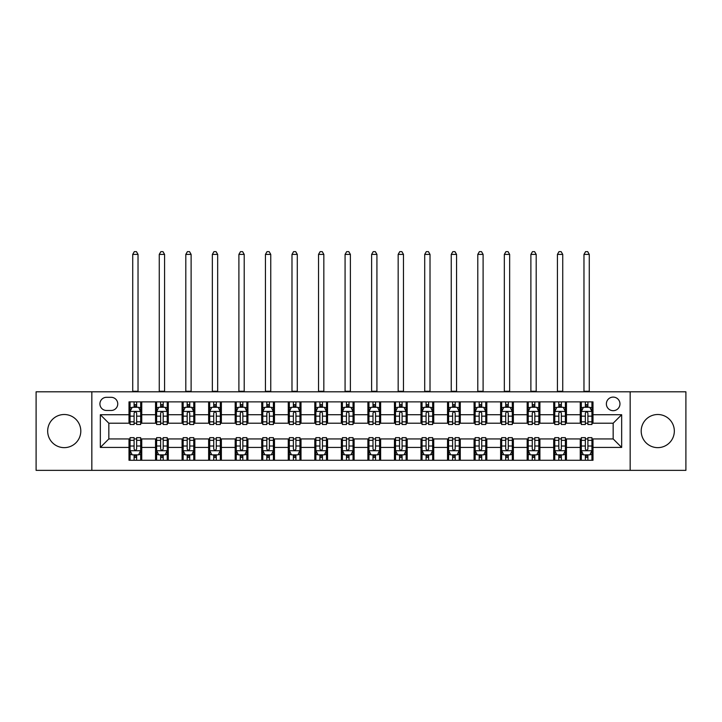 <?xml version="1.0" encoding="UTF-8"?>
<svg xmlns="http://www.w3.org/2000/svg" width="722" height="722" viewBox="0 0 722 722"><rect width="100%" height="100%" fill="white"/><g stroke="black" fill="none" stroke-linecap="round" stroke-linejoin="round"><path stroke-width="1.08" d="M657.76 414.509A16.561 16.561 0 0 0 641.199 431.079A16.561 16.561 0 0 0 657.76 447.64A16.561 16.561 0 0 0 674.33 431.079A16.561 16.561 0 0 0 657.76 414.509M64.24 414.509A16.561 16.561 0 0 0 47.67 431.079A16.561 16.561 0 0 0 64.24 447.64A16.561 16.561 0 0 0 80.801 431.079A16.561 16.561 0 0 0 64.24 414.509M613.168 397.1A6.796 6.796 0 0 0 606.372 403.896A6.796 6.796 0 0 0 613.168 410.692A6.796 6.796 0 0 0 619.963 403.896A6.796 6.796 0 0 0 613.168 397.1M630.162 470.365L685.9 470.365L685.9 391.793L630.162 391.793L630.162 470.365L91.838 470.365L91.838 391.793L36.1 391.793L36.1 470.365L91.838 470.365M106.495 410.475L111.17 410.475A6.579 6.579 0 0 0 117.749 403.896A6.579 6.579 0 0 0 111.17 397.317L106.495 397.317A6.579 6.579 0 0 0 99.916 403.896A6.579 6.579 0 0 0 106.495 410.475M630.162 391.793L91.838 391.793M129.003 447.423L100.34 447.423L100.34 414.726L129.003 414.726L129.003 423.218L108.832 423.218L108.832 438.931L129.003 438.931L129.003 460.275L592.997 460.275L592.997 438.931L613.168 438.931L613.168 423.218L592.997 423.218L592.997 414.726L621.66 414.726L621.66 447.423L592.997 447.423M592.997 414.726L592.997 401.874L129.003 401.874L129.003 414.726M580.253 401.874L580.253 423.218L581.318 423.218M585.352 423.218L587.898 423.218M591.932 423.218L592.997 423.218M580.253 423.218L565.389 423.218M553.711 401.874L553.711 423.218L554.776 423.218M558.81 423.218L561.355 423.218M553.711 423.218L538.847 423.218M527.168 401.874L527.168 423.218L528.224 423.218M532.258 423.218L534.812 423.218M527.168 423.218L512.304 423.218M500.626 401.874L500.626 423.218L501.682 423.218M505.716 423.218L508.27 423.218M500.626 423.218L485.762 423.218M474.074 401.874L474.074 423.218L475.139 423.218M479.173 423.218L481.718 423.218M474.074 423.218L459.21 423.218M447.532 401.874L447.532 423.218L448.597 423.218M452.631 423.218L455.176 423.218M447.532 423.218L432.668 423.218M420.989 401.874L420.989 423.218L422.054 423.218M426.088 423.218L428.633 423.218M420.989 423.218L406.125 423.218M394.447 401.874L394.447 423.218L395.512 423.218M399.546 423.218L402.091 423.218M394.447 423.218L379.582 423.218M367.904 401.874L367.904 423.218L368.96 423.218M372.994 423.218L375.548 423.218M367.904 423.218L353.04 423.218M341.362 401.874L341.362 423.218L342.418 423.218M346.452 423.218L349.006 423.218M341.362 423.218L326.488 423.218M314.81 401.874L314.81 423.218L315.875 423.218M319.909 423.218L322.454 423.218M314.81 423.218L299.946 423.218M288.268 401.874L288.268 423.218L289.332 423.218M293.367 423.218L295.912 423.218M288.268 423.218L273.403 423.218M261.725 401.874L261.725 423.218L262.79 423.218M266.824 423.218L269.369 423.218M261.725 423.218L246.861 423.218M235.182 401.874L235.182 423.218L236.238 423.218M240.282 423.218L242.827 423.218M235.182 423.218L220.318 423.218M208.64 401.874L208.64 423.218L209.696 423.218M213.73 423.218L216.284 423.218M208.64 423.218L193.776 423.218M182.088 401.874L182.088 423.218L183.153 423.218M187.188 423.218L189.742 423.218M182.088 423.218L167.224 423.218M155.546 401.874L155.546 423.218L156.611 423.218M160.645 423.218L163.19 423.218M155.546 423.218L140.682 423.218M129.003 423.218L130.068 423.218M134.102 423.218L136.648 423.218M129.003 438.931L130.068 438.931M134.102 438.931L136.648 438.931M140.682 438.931L141.747 438.931L141.747 460.275M156.611 438.931L141.747 438.931M160.645 438.931L163.19 438.931M167.224 438.931L168.289 438.931L168.289 460.275M183.153 438.931L168.289 438.931M187.188 438.931L189.742 438.931M193.776 438.931L194.832 438.931L194.832 460.275M209.696 438.931L194.832 438.931M213.73 438.931L216.284 438.931M220.318 438.931L221.374 438.931L221.374 460.275M236.238 438.931L221.374 438.931M240.282 438.931L242.827 438.931M246.861 438.931L247.926 438.931L247.926 460.275M262.79 438.931L247.926 438.931M266.824 438.931L269.369 438.931M273.403 438.931L274.468 438.931L274.468 460.275M289.332 438.931L274.468 438.931M293.367 438.931L295.912 438.931M299.946 438.931L301.011 438.931L301.011 460.275M315.875 438.931L301.011 438.931M319.909 438.931L322.454 438.931M326.488 438.931L327.553 438.931L327.553 460.275M342.418 438.931L327.553 438.931M346.452 438.931L349.006 438.931M353.04 438.931L354.096 438.931L354.096 460.275M368.96 438.931L354.096 438.931M372.994 438.931L375.548 438.931M379.582 438.931L380.638 438.931L380.638 460.275M395.512 438.931L380.638 438.931M399.546 438.931L402.091 438.931M406.125 438.931L407.19 438.931L407.19 460.275M422.054 438.931L407.19 438.931M426.088 438.931L428.633 438.931M432.668 438.931L433.732 438.931L433.732 460.275M448.597 438.931L433.732 438.931M452.631 438.931L455.176 438.931M459.21 438.931L460.275 438.931L460.275 460.275M475.139 438.931L460.275 438.931M479.173 438.931L481.718 438.931M485.762 438.931L486.818 438.931L486.818 460.275M501.682 438.931L486.818 438.931M505.716 438.931L508.27 438.931M512.304 438.931L513.36 438.931L513.36 460.275M528.224 438.931L513.36 438.931M532.258 438.931L534.812 438.931M538.847 438.931L539.912 438.931L539.912 460.275M554.776 438.931L539.912 438.931M558.81 438.931L561.355 438.931M565.389 438.931L566.454 438.931L566.454 460.275M581.318 438.931L566.454 438.931M585.352 438.931L587.898 438.931M591.932 438.931L592.997 438.931M141.747 401.874L141.747 423.218M129.003 407.19L130.068 407.19M134.102 407.19L136.648 407.19M140.682 407.19L141.747 407.19M129.003 454.968L130.068 454.968M134.102 454.968L136.648 454.968M140.682 454.968L141.747 454.968M155.546 438.931L155.546 460.275M168.289 401.874L168.289 423.218M155.546 407.19L156.611 407.19M160.645 407.19L163.19 407.19M167.224 407.19L168.289 407.19M155.546 454.968L156.611 454.968M160.645 454.968L163.19 454.968M167.224 454.968L168.289 454.968M182.088 438.931L182.088 460.275M182.088 454.968L183.153 454.968M187.188 454.968L189.742 454.968M193.776 454.968L194.832 454.968M194.832 401.874L194.832 423.218M182.088 407.19L183.153 407.19M187.188 407.19L189.742 407.19M193.776 407.19L194.832 407.19M208.64 438.931L208.64 460.275M208.64 454.968L209.696 454.968M213.73 454.968L216.284 454.968M220.318 454.968L221.374 454.968M221.374 401.874L221.374 423.218M208.64 407.19L209.696 407.19M213.73 407.19L216.284 407.19M220.318 407.19L221.374 407.19M235.182 438.931L235.182 460.275M235.182 454.968L236.238 454.968M240.282 454.968L242.827 454.968M246.861 454.968L247.926 454.968M247.926 401.874L247.926 423.218M235.182 407.19L236.238 407.19M240.282 407.19L242.827 407.19M246.861 407.19L247.926 407.19M261.725 438.931L261.725 460.275M261.725 454.968L262.79 454.968M266.824 454.968L269.369 454.968M273.403 454.968L274.468 454.968M274.468 401.874L274.468 423.218M261.725 407.19L262.79 407.19M266.824 407.19L269.369 407.19M273.403 407.19L274.468 407.19M288.268 438.931L288.268 460.275M288.268 454.968L289.332 454.968M293.367 454.968L295.912 454.968M299.946 454.968L301.011 454.968M301.011 401.874L301.011 423.218M288.268 407.19L289.332 407.19M293.367 407.19L295.912 407.19M299.946 407.19L301.011 407.19M314.81 438.931L314.81 460.275M314.81 454.968L315.875 454.968M319.909 454.968L322.454 454.968M326.488 454.968L327.553 454.968M327.553 401.874L327.553 423.218M314.81 407.19L315.875 407.19M319.909 407.19L322.454 407.19M326.488 407.19L327.553 407.19M341.362 438.931L341.362 460.275M341.362 454.968L342.418 454.968M346.452 454.968L349.006 454.968M353.04 454.968L354.096 454.968M354.096 401.874L354.096 423.218M341.362 407.19L342.418 407.19M346.452 407.19L349.006 407.19M353.04 407.19L354.096 407.19M367.904 438.931L367.904 460.275M367.904 454.968L368.96 454.968M372.994 454.968L375.548 454.968M379.582 454.968L380.638 454.968M380.638 401.874L380.638 423.218M367.904 407.19L368.96 407.19M372.994 407.19L375.548 407.19M379.582 407.19L380.638 407.19M394.447 438.931L394.447 460.275M394.447 454.968L395.512 454.968M399.546 454.968L402.091 454.968M406.125 454.968L407.19 454.968M407.19 401.874L407.19 423.218M394.447 407.19L395.512 407.19M399.546 407.19L402.091 407.19M406.125 407.19L407.19 407.19M420.989 438.931L420.989 460.275M420.989 454.968L422.054 454.968M426.088 454.968L428.633 454.968M432.668 454.968L433.732 454.968M433.732 401.874L433.732 423.218M420.989 407.19L422.054 407.19M426.088 407.19L428.633 407.19M432.668 407.19L433.732 407.19M447.532 438.931L447.532 460.275M447.532 454.968L448.597 454.968M452.631 454.968L455.176 454.968M459.21 454.968L460.275 454.968M460.275 401.874L460.275 423.218M447.532 407.19L448.597 407.19M452.631 407.19L455.176 407.19M459.21 407.19L460.275 407.19M474.074 438.931L474.074 460.275M474.074 454.968L475.139 454.968M479.173 454.968L481.718 454.968M485.762 454.968L486.818 454.968M486.818 401.874L486.818 423.218M474.074 407.19L475.139 407.19M479.173 407.19L481.718 407.19M485.762 407.19L486.818 407.19M500.626 438.931L500.626 460.275M500.626 454.968L501.682 454.968M505.716 454.968L508.27 454.968M512.304 454.968L513.36 454.968M513.36 401.874L513.36 423.218M500.626 407.19L501.682 407.19M505.716 407.19L508.27 407.19M512.304 407.19L513.36 407.19M527.168 438.931L527.168 460.275M527.168 454.968L528.224 454.968M532.258 454.968L534.812 454.968M538.847 454.968L539.912 454.968M539.912 401.874L539.912 423.218M527.168 407.19L528.224 407.19M532.258 407.19L534.812 407.19M538.847 407.19L539.912 407.19M553.711 438.931L553.711 460.275M553.711 454.968L554.776 454.968M558.81 454.968L561.355 454.968M565.389 454.968L566.454 454.968M566.454 401.874L566.454 423.218M553.711 407.19L554.776 407.19M558.81 407.19L561.355 407.19M565.389 407.19L566.454 407.19M580.253 438.931L580.253 460.275M580.253 454.968L581.318 454.968M585.352 454.968L587.898 454.968M591.932 454.968L592.997 454.968M580.253 407.19L581.318 407.19M585.352 407.19L587.898 407.19M591.932 407.19L592.997 407.19M108.832 423.218L100.34 414.726M108.832 438.931L100.34 447.423M621.66 414.726L613.168 423.218M621.66 447.423L613.168 438.931M136.648 404.636L134.102 404.636M140.682 421.828L136.648 421.828L136.648 424.491L140.682 424.491L140.682 411.54L138.561 407.289L132.189 407.289L130.068 411.54L130.068 424.491L134.102 424.491L134.102 421.828L130.068 421.828M130.068 411.54L130.068 401.874M140.682 411.54L140.682 401.874M134.102 407.289L134.102 401.874M136.648 401.874L136.648 407.289M136.648 421.828L136.648 413.128C135.799 411.495 134.951 411.495 134.102 413.128L134.102 421.828M132.722 391.793L132.722 254.397L138.028 254.397L136.44 251.635L134.31 251.635L132.722 254.397M138.028 391.793L138.028 254.397M134.102 457.513L136.648 457.513M130.068 440.321L134.102 440.321L134.102 437.658L130.068 437.658L130.068 450.609L132.189 454.86L138.561 454.86L140.682 450.609L140.682 437.658L136.648 437.658L136.648 440.321L140.682 440.321M140.682 450.609L140.682 460.275M130.068 450.609L130.068 460.275M136.648 454.86L136.648 460.275M134.102 460.275L134.102 454.86M134.102 440.321L134.102 449.021C134.951 450.654 135.799 450.654 136.648 449.021L136.648 440.321M163.19 404.636L160.645 404.636M167.224 421.828L163.19 421.828L163.19 424.491L167.224 424.491L167.224 411.54L165.103 407.289L158.732 407.289L156.611 411.54L156.611 424.491L160.645 424.491L160.645 421.828L156.611 421.828M156.611 411.54L156.611 401.874M167.224 411.54L167.224 401.874M160.645 407.289L160.645 401.874M163.19 401.874L163.19 407.289M163.19 421.828L163.19 413.128C162.342 411.495 161.493 411.495 160.645 413.128L160.645 421.828M159.264 391.793L159.264 254.397L164.571 254.397L162.982 251.635L160.862 251.635L159.264 254.397M164.571 391.793L164.571 254.397M189.742 404.636L187.188 404.636M193.776 421.828L189.742 421.828L189.742 424.491L193.776 424.491L193.776 411.54L191.646 407.289L185.274 407.289L183.153 411.54L183.153 424.491L187.188 424.491L187.188 421.828L183.153 421.828M183.153 411.54L183.153 401.874M193.776 411.54L193.776 401.874M187.188 407.289L187.188 401.874M189.742 401.874L189.742 407.289M189.742 421.828L189.742 413.128C188.893 411.495 188.036 411.495 187.188 413.128L187.188 421.828M185.807 391.793L185.807 254.397L191.113 254.397L189.525 251.635L187.404 251.635L185.807 254.397M191.113 391.793L191.113 254.397M216.284 404.636L213.73 404.636M220.318 421.828L216.284 421.828L216.284 424.491L220.318 424.491L220.318 411.54L218.188 407.289L211.826 407.289L209.696 411.54L209.696 424.491L213.73 424.491L213.73 421.828L209.696 421.828M209.696 411.54L209.696 401.874M220.318 411.54L220.318 401.874M213.73 407.289L213.73 401.874M216.284 401.874L216.284 407.289M216.284 421.828L216.284 413.128C215.436 411.495 214.587 411.495 213.73 413.128L213.73 421.828M212.349 391.793L212.349 254.397L217.665 254.397L216.068 251.635L213.947 251.635L212.349 254.397M217.665 391.793L217.665 254.397M160.645 457.513L163.19 457.513M156.611 440.321L160.645 440.321L160.645 437.658L156.611 437.658L156.611 450.609L158.732 454.86L165.103 454.86L167.224 450.609L167.224 437.658L163.19 437.658L163.19 440.321L167.224 440.321M167.224 450.609L167.224 460.275M156.611 450.609L156.611 460.275M163.19 454.86L163.19 460.275M160.645 460.275L160.645 454.86M160.645 440.321L160.645 449.021C161.493 450.654 162.342 450.654 163.19 449.021L163.19 440.321M187.188 457.513L189.742 457.513M183.153 440.321L187.188 440.321L187.188 437.658L183.153 437.658L183.153 450.609L185.274 454.86L191.646 454.86L193.776 450.609L193.776 437.658L189.742 437.658L189.742 440.321L193.776 440.321M193.776 450.609L193.776 460.275M183.153 450.609L183.153 460.275M189.742 454.86L189.742 460.275M187.188 460.275L187.188 454.86M187.188 440.321L187.188 449.021C188.036 450.654 188.884 450.654 189.742 449.021L189.742 440.321M213.73 457.513L216.284 457.513M209.696 440.321L213.73 440.321L213.73 437.658L209.696 437.658L209.696 450.609L211.826 454.86L218.188 454.86L220.318 450.609L220.318 437.658L216.284 437.658L216.284 440.321L220.318 440.321M220.318 450.609L220.318 460.275M209.696 450.609L209.696 460.275M216.284 454.86L216.284 460.275M213.73 460.275L213.73 454.86M213.73 440.321L213.73 449.021C214.578 450.654 215.427 450.654 216.284 449.021L216.284 440.321M242.827 404.636L240.282 404.636M246.861 421.828L242.827 421.828L242.827 424.491L246.861 424.491L246.861 411.54L244.74 407.289L238.368 407.289L236.238 411.54L236.238 424.491L240.282 424.491L240.282 421.828L236.238 421.828M236.238 411.54L236.238 401.874M246.861 411.54L246.861 401.874M240.282 407.289L240.282 401.874M242.827 401.874L242.827 407.289M242.827 421.828L242.827 413.128C241.978 411.495 241.13 411.495 240.282 413.128L240.282 421.828M238.901 391.793L238.901 254.397L244.207 254.397L242.61 251.635L240.489 251.635L238.901 254.397M244.207 391.793L244.207 254.397M240.282 457.513L242.827 457.513M236.238 440.321L240.282 440.321L240.282 437.658L236.238 437.658L236.238 450.609L238.368 454.86L244.74 454.86L246.861 450.609L246.861 437.658L242.827 437.658L242.827 440.321L246.861 440.321M246.861 450.609L246.861 460.275M236.238 450.609L236.238 460.275M242.827 454.86L242.827 460.275M240.282 460.275L240.282 454.86M240.282 440.321L240.282 449.021C241.13 450.654 241.978 450.654 242.827 449.021L242.827 440.321M269.369 404.636L266.824 404.636M273.403 421.828L269.369 421.828L269.369 424.491L273.403 424.491L273.403 411.54L271.282 407.289L264.911 407.289L262.79 411.54L262.79 424.491L266.824 424.491L266.824 421.828L262.79 421.828M262.79 411.54L262.79 401.874M273.403 411.54L273.403 401.874M266.824 407.289L266.824 401.874M269.369 401.874L269.369 407.289M269.369 421.828L269.369 413.128C268.521 411.495 267.672 411.495 266.824 413.128L266.824 421.828M265.443 391.793L265.443 254.397L270.75 254.397L269.162 251.635L267.032 251.635L265.443 254.397M270.75 391.793L270.75 254.397M295.912 404.636L293.367 404.636M299.946 421.828L295.912 421.828L295.912 424.491L299.946 424.491L299.946 411.54L297.825 407.289L291.453 407.289L289.332 411.54L289.332 424.491L293.367 424.491L293.367 421.828L289.332 421.828M289.332 411.54L289.332 401.874M299.946 411.54L299.946 401.874M293.367 407.289L293.367 401.874M295.912 401.874L295.912 407.289M295.912 421.828L295.912 413.128C295.063 411.495 294.215 411.495 293.367 413.128L293.367 421.828M291.986 391.793L291.986 254.397L297.293 254.397L295.704 251.635L293.574 251.635L291.986 254.397M297.293 391.793L297.293 254.397M322.454 404.636L319.909 404.636M326.488 421.828L322.454 421.828L322.454 424.491L326.488 424.491L326.488 411.54L324.368 407.289L317.996 407.289L315.875 411.54L315.875 424.491L319.909 424.491L319.909 421.828L315.875 421.828M315.875 411.54L315.875 401.874M326.488 411.54L326.488 401.874M319.909 407.289L319.909 401.874M322.454 401.874L322.454 407.289M322.454 421.828L322.454 413.128C321.606 411.495 320.758 411.495 319.909 413.128L319.909 421.828M318.528 391.793L318.528 254.397L323.835 254.397L322.247 251.635L320.126 251.635L318.528 254.397M323.835 391.793L323.835 254.397M349.006 404.636L346.452 404.636M353.04 421.828L349.006 421.828L349.006 424.491L353.04 424.491L353.04 411.54L350.91 407.289L344.538 407.289L342.418 411.54L342.418 424.491L346.452 424.491L346.452 421.828L342.418 421.828M342.418 411.54L342.418 401.874M353.04 411.54L353.04 401.874M346.452 407.289L346.452 401.874M349.006 401.874L349.006 407.289M349.006 421.828L349.006 413.128C348.157 411.495 347.3 411.495 346.452 413.128L346.452 421.828M345.071 391.793L345.071 254.397L350.387 254.397L348.789 251.635L346.668 251.635L345.071 254.397M350.387 391.793L350.387 254.397M375.548 404.636L372.994 404.636M379.582 421.828L375.548 421.828L375.548 424.491L379.582 424.491L379.582 411.54L377.462 407.289L371.09 407.289L368.96 411.54L368.96 424.491L372.994 424.491L372.994 421.828L368.96 421.828M368.96 411.54L368.96 401.874M379.582 411.54L379.582 401.874M372.994 407.289L372.994 401.874M375.548 401.874L375.548 407.289M375.548 421.828L375.548 413.128C374.7 411.495 373.852 411.495 372.994 413.128L372.994 421.828M371.613 391.793L371.613 254.397L376.929 254.397L375.332 251.635L373.211 251.635L371.613 254.397M376.929 391.793L376.929 254.397M266.824 457.513L269.369 457.513M262.79 440.321L266.824 440.321L266.824 437.658L262.79 437.658L262.79 450.609L264.911 454.86L271.282 454.86L273.403 450.609L273.403 437.658L269.369 437.658L269.369 440.321L273.403 440.321M273.403 450.609L273.403 460.275M262.79 450.609L262.79 460.275M269.369 454.86L269.369 460.275M266.824 460.275L266.824 454.86M266.824 440.321L266.824 449.021C267.672 450.654 268.521 450.654 269.369 449.021L269.369 440.321M293.367 457.513L295.912 457.513M289.332 440.321L293.367 440.321L293.367 437.658L289.332 437.658L289.332 450.609L291.453 454.86L297.825 454.86L299.946 450.609L299.946 437.658L295.912 437.658L295.912 440.321L299.946 440.321M299.946 450.609L299.946 460.275M289.332 450.609L289.332 460.275M295.912 454.86L295.912 460.275M293.367 460.275L293.367 454.86M293.367 440.321L293.367 449.021C294.215 450.654 295.063 450.654 295.912 449.021L295.912 440.321M319.909 457.513L322.454 457.513M315.875 440.321L319.909 440.321L319.909 437.658L315.875 437.658L315.875 450.609L317.996 454.86L324.368 454.86L326.488 450.609L326.488 437.658L322.454 437.658L322.454 440.321L326.488 440.321M326.488 450.609L326.488 460.275M315.875 450.609L315.875 460.275M322.454 454.86L322.454 460.275M319.909 460.275L319.909 454.86M319.909 440.321L319.909 449.021C320.758 450.654 321.606 450.654 322.454 449.021L322.454 440.321M346.452 457.513L349.006 457.513M342.418 440.321L346.452 440.321L346.452 437.658L342.418 437.658L342.418 450.609L344.538 454.86L350.91 454.86L353.04 450.609L353.04 437.658L349.006 437.658L349.006 440.321L353.04 440.321M353.04 450.609L353.04 460.275M342.418 450.609L342.418 460.275M349.006 454.86L349.006 460.275M346.452 460.275L346.452 454.86M346.452 440.321L346.452 449.021C347.3 450.654 348.148 450.654 349.006 449.021L349.006 440.321M372.994 457.513L375.548 457.513M368.96 440.321L372.994 440.321L372.994 437.658L368.96 437.658L368.96 450.609L371.09 454.86L377.462 454.86L379.582 450.609L379.582 437.658L375.548 437.658L375.548 440.321L379.582 440.321M379.582 450.609L379.582 460.275M368.96 450.609L368.96 460.275M375.548 454.86L375.548 460.275M372.994 460.275L372.994 454.86M372.994 440.321L372.994 449.021C373.843 450.654 374.7 450.654 375.548 449.021L375.548 440.321M402.091 404.636L399.546 404.636M406.125 421.828L402.091 421.828L402.091 424.491L406.125 424.491L406.125 411.54L404.004 407.289L397.632 407.289L395.512 411.54L395.512 424.491L399.546 424.491L399.546 421.828L395.512 421.828M395.512 411.54L395.512 401.874M406.125 411.54L406.125 401.874M399.546 407.289L399.546 401.874M402.091 401.874L402.091 407.289M402.091 421.828L402.091 413.128C401.242 411.495 400.394 411.495 399.546 413.128L399.546 421.828M398.165 391.793L398.165 254.397L403.472 254.397L401.874 251.635L399.753 251.635L398.165 254.397M403.472 391.793L403.472 254.397M399.546 457.513L402.091 457.513M395.512 440.321L399.546 440.321L399.546 437.658L395.512 437.658L395.512 450.609L397.632 454.86L404.004 454.86L406.125 450.609L406.125 437.658L402.091 437.658L402.091 440.321L406.125 440.321M406.125 450.609L406.125 460.275M395.512 450.609L395.512 460.275M402.091 454.86L402.091 460.275M399.546 460.275L399.546 454.86M399.546 440.321L399.546 449.021C400.394 450.654 401.242 450.654 402.091 449.021L402.091 440.321M428.633 404.636L426.088 404.636M432.668 421.828L428.633 421.828L428.633 424.491L432.668 424.491L432.668 411.54L430.547 407.289L424.175 407.289L422.054 411.54L422.054 424.491L426.088 424.491L426.088 421.828L422.054 421.828M422.054 411.54L422.054 401.874M432.668 411.54L432.668 401.874M426.088 407.289L426.088 401.874M428.633 401.874L428.633 407.289M428.633 421.828L428.633 413.128C427.785 411.495 426.937 411.495 426.088 413.128L426.088 421.828M424.707 391.793L424.707 254.397L430.014 254.397L428.426 251.635L426.296 251.635L424.707 254.397M430.014 391.793L430.014 254.397M426.088 457.513L428.633 457.513M422.054 440.321L426.088 440.321L426.088 437.658L422.054 437.658L422.054 450.609L424.175 454.86L430.547 454.86L432.668 450.609L432.668 437.658L428.633 437.658L428.633 440.321L432.668 440.321M432.668 450.609L432.668 460.275M422.054 450.609L422.054 460.275M428.633 454.86L428.633 460.275M426.088 460.275L426.088 454.86M426.088 440.321L426.088 449.021C426.937 450.654 427.785 450.654 428.633 449.021L428.633 440.321M455.176 404.636L452.631 404.636M459.21 421.828L455.176 421.828L455.176 424.491L459.21 424.491L459.21 411.54L457.089 407.289L450.718 407.289L448.597 411.54L448.597 424.491L452.631 424.491L452.631 421.828L448.597 421.828M448.597 411.54L448.597 401.874M459.21 411.54L459.21 401.874M452.631 407.289L452.631 401.874M455.176 401.874L455.176 407.289M455.176 421.828L455.176 413.128C454.328 411.495 453.479 411.495 452.631 413.128L452.631 421.828M451.25 391.793L451.25 254.397L456.557 254.397L454.968 251.635L452.838 251.635L451.25 254.397M456.557 391.793L456.557 254.397M452.631 457.513L455.176 457.513M448.597 440.321L452.631 440.321L452.631 437.658L448.597 437.658L448.597 450.609L450.718 454.86L457.089 454.86L459.21 450.609L459.21 437.658L455.176 437.658L455.176 440.321L459.21 440.321M459.21 450.609L459.21 460.275M448.597 450.609L448.597 460.275M455.176 454.86L455.176 460.275M452.631 460.275L452.631 454.86M452.631 440.321L452.631 449.021C453.479 450.654 454.328 450.654 455.176 449.021L455.176 440.321M481.718 404.636L479.173 404.636M485.762 421.828L481.718 421.828L481.718 424.491L485.762 424.491L485.762 411.54L483.632 407.289L477.26 407.289L475.139 411.54L475.139 424.491L479.173 424.491L479.173 421.828L475.139 421.828M475.139 411.54L475.139 401.874M485.762 411.54L485.762 401.874M479.173 407.289L479.173 401.874M481.718 401.874L481.718 407.289M481.718 421.828L481.718 413.128C480.87 411.495 480.022 411.495 479.173 413.128L479.173 421.828M477.793 391.793L477.793 254.397L483.099 254.397L481.511 251.635L479.39 251.635L477.793 254.397M483.099 391.793L483.099 254.397M479.173 457.513L481.718 457.513M475.139 440.321L479.173 440.321L479.173 437.658L475.139 437.658L475.139 450.609L477.26 454.86L483.632 454.86L485.762 450.609L485.762 437.658L481.718 437.658L481.718 440.321L485.762 440.321M485.762 450.609L485.762 460.275M475.139 450.609L475.139 460.275M481.718 454.86L481.718 460.275M479.173 460.275L479.173 454.86M479.173 440.321L479.173 449.021C480.022 450.654 480.87 450.654 481.718 449.021L481.718 440.321M508.27 404.636L505.716 404.636M512.304 421.828L508.27 421.828L508.27 424.491L512.304 424.491L512.304 411.54L510.174 407.289L503.812 407.289L501.682 411.54L501.682 424.491L505.716 424.491L505.716 421.828L501.682 421.828M501.682 411.54L501.682 401.874M512.304 411.54L512.304 401.874M505.716 407.289L505.716 401.874M508.27 401.874L508.27 407.289M508.27 421.828L508.27 413.128C507.422 411.495 506.573 411.495 505.716 413.128L505.716 421.828M504.335 391.793L504.335 254.397L509.651 254.397L508.053 251.635L505.932 251.635L504.335 254.397M509.651 391.793L509.651 254.397M505.716 457.513L508.27 457.513M501.682 440.321L505.716 440.321L505.716 437.658L501.682 437.658L501.682 450.609L503.812 454.86L510.174 454.86L512.304 450.609L512.304 437.658L508.27 437.658L508.27 440.321L512.304 440.321M512.304 450.609L512.304 460.275M501.682 450.609L501.682 460.275M508.27 454.86L508.27 460.275M505.716 460.275L505.716 454.86M505.716 440.321L505.716 449.021C506.564 450.654 507.413 450.654 508.27 449.021L508.27 440.321M534.812 404.636L532.258 404.636M538.847 421.828L534.812 421.828L534.812 424.491L538.847 424.491L538.847 411.54L536.726 407.289L530.354 407.289L528.224 411.54L528.224 424.491L532.258 424.491L532.258 421.828L528.224 421.828M528.224 411.54L528.224 401.874M538.847 411.54L538.847 401.874M532.258 407.289L532.258 401.874M534.812 401.874L534.812 407.289M534.812 421.828L534.812 413.128C533.964 411.495 533.116 411.495 532.258 413.128L532.258 421.828M530.887 391.793L530.887 254.397L536.193 254.397L534.596 251.635L532.475 251.635L530.887 254.397M536.193 391.793L536.193 254.397M532.258 457.513L534.812 457.513M528.224 440.321L532.258 440.321L532.258 437.658L528.224 437.658L528.224 450.609L530.354 454.86L536.726 454.86L538.847 450.609L538.847 437.658L534.812 437.658L534.812 440.321L538.847 440.321M538.847 450.609L538.847 460.275M528.224 450.609L528.224 460.275M534.812 454.86L534.812 460.275M532.258 460.275L532.258 454.86M532.258 440.321L532.258 449.021C533.107 450.654 533.964 450.654 534.812 449.021L534.812 440.321M558.81 457.513L561.355 457.513M554.776 440.321L558.81 440.321L558.81 437.658L554.776 437.658L554.776 450.609L556.897 454.86L563.268 454.86L565.389 450.609L565.389 437.658L561.355 437.658L561.355 440.321L565.389 440.321M565.389 450.609L565.389 460.275M554.776 450.609L554.776 460.275M561.355 454.86L561.355 460.275M558.81 460.275L558.81 454.86M558.81 440.321L558.81 449.021C559.658 450.654 560.507 450.654 561.355 449.021L561.355 440.321M561.355 404.636L558.81 404.636M565.389 421.828L561.355 421.828L561.355 424.491L565.389 424.491L565.389 411.54L563.268 407.289L556.897 407.289L554.776 411.54L554.776 424.491L558.81 424.491L558.81 421.828L554.776 421.828M554.776 411.54L554.776 401.874M565.389 411.54L565.389 401.874M558.81 407.289L558.81 401.874M561.355 401.874L561.355 407.289M561.355 421.828L561.355 413.128C560.507 411.495 559.658 411.495 558.81 413.128L558.81 421.828M557.429 391.793L557.429 254.397L562.736 254.397L561.138 251.635L559.018 251.635L557.429 254.397M562.736 391.793L562.736 254.397M587.898 404.636L585.352 404.636M591.932 421.828L587.898 421.828L587.898 424.491L591.932 424.491L591.932 411.54L589.811 407.289L583.439 407.289L581.318 411.54L581.318 424.491L585.352 424.491L585.352 421.828L581.318 421.828M581.318 411.54L581.318 401.874M591.932 411.54L591.932 401.874M585.352 407.289L585.352 401.874M587.898 401.874L587.898 407.289M587.898 421.828L587.898 413.128C587.049 411.495 586.201 411.495 585.352 413.128L585.352 421.828M583.972 391.793L583.972 254.397L589.278 254.397L587.69 251.635L585.56 251.635L583.972 254.397M589.278 391.793L589.278 254.397M585.352 457.513L587.898 457.513M581.318 440.321L585.352 440.321L585.352 437.658L581.318 437.658L581.318 450.609L583.439 454.86L589.811 454.86L591.932 450.609L591.932 437.658L587.898 437.658L587.898 440.321L591.932 440.321M591.932 450.609L591.932 460.275M581.318 450.609L581.318 460.275M587.898 454.86L587.898 460.275M585.352 460.275L585.352 454.86M585.352 440.321L585.352 449.021C586.201 450.654 587.049 450.654 587.898 449.021L587.898 440.321M155.546 447.423L141.747 447.423M155.546 414.726L141.747 414.726M182.088 414.726L168.289 414.726M182.088 447.423L168.289 447.423M208.64 414.726L194.832 414.726M208.64 447.423L194.832 447.423M235.182 414.726L221.374 414.726M235.182 447.423L221.374 447.423M261.725 414.726L247.926 414.726M261.725 447.423L247.926 447.423M288.268 414.726L274.468 414.726M288.268 447.423L274.468 447.423M314.81 414.726L301.011 414.726M314.81 447.423L301.011 447.423M341.362 414.726L327.553 414.726M341.362 447.423L327.553 447.423M367.904 414.726L354.096 414.726M367.904 447.423L354.096 447.423M394.447 414.726L380.638 414.726M394.447 447.423L380.638 447.423M420.989 414.726L407.19 414.726M420.989 447.423L407.19 447.423M447.532 414.726L433.732 414.726M447.532 447.423L433.732 447.423M474.074 414.726L460.275 414.726M474.074 447.423L460.275 447.423M500.626 414.726L486.818 414.726M500.626 447.423L486.818 447.423M527.168 414.726L513.36 414.726M527.168 447.423L513.36 447.423M553.711 414.726L539.912 414.726M553.711 447.423L539.912 447.423M580.253 414.726L566.454 414.726M580.253 447.423L566.454 447.423M140.628 411.432L130.122 411.432M130.068 407.551L132.063 407.551M138.687 407.551L140.682 407.551M134.102 416.143L130.068 416.143M140.682 416.143L136.648 416.143M136.648 405.99L134.102 405.99M132.722 391.261L138.028 391.261M130.122 450.718L140.628 450.718M140.682 454.607L138.687 454.607M132.063 454.607L130.068 454.607M136.648 446.015L140.682 446.015M130.068 446.015L134.102 446.015M134.102 456.16L136.648 456.16M167.179 411.432L156.665 411.432M156.611 407.551L158.605 407.551M165.23 407.551L167.224 407.551M160.645 416.143L156.611 416.143M167.224 416.143L163.19 416.143M163.19 405.99L160.645 405.99M159.264 391.261L164.571 391.261M193.722 411.432L183.207 411.432M183.153 407.551L185.148 407.551M191.772 407.551L193.776 407.551M187.188 416.143L183.153 416.143M193.776 416.143L189.742 416.143M189.742 405.99L187.188 405.99M185.807 391.261L191.113 391.261M220.264 411.432L209.75 411.432M209.696 407.551L211.69 407.551M218.324 407.551L220.318 407.551M213.73 416.143L209.696 416.143M220.318 416.143L216.284 416.143M216.284 405.99L213.73 405.99M212.349 391.261L217.665 391.261M156.665 450.718L167.179 450.718M167.224 454.607L165.23 454.607M158.605 454.607L156.611 454.607M163.19 446.015L167.224 446.015M156.611 446.015L160.645 446.015M160.645 456.16L163.19 456.16M183.207 450.718L193.722 450.718M193.776 454.607L191.772 454.607M185.148 454.607L183.153 454.607M189.742 446.015L193.776 446.015M183.153 446.015L187.188 446.015M187.188 456.16L189.742 456.16M209.75 450.718L220.264 450.718M220.318 454.607L218.324 454.607M211.69 454.607L209.696 454.607M216.284 446.015L220.318 446.015M209.696 446.015L213.73 446.015M213.73 456.16L216.284 456.16M246.807 411.432L236.293 411.432M236.238 407.551L238.242 407.551M244.866 407.551L246.861 407.551M240.282 416.143L236.238 416.143M246.861 416.143L242.827 416.143M242.827 405.99L240.282 405.99M238.901 391.261L244.207 391.261M236.293 450.718L246.807 450.718M246.861 454.607L244.866 454.607M238.242 454.607L236.238 454.607M242.827 446.015L246.861 446.015M236.238 446.015L240.282 446.015M240.282 456.16L242.827 456.16M273.349 411.432L262.844 411.432M262.79 407.551L264.784 407.551M271.409 407.551L273.403 407.551M266.824 416.143L262.79 416.143M273.403 416.143L269.369 416.143M269.369 405.99L266.824 405.99M265.443 391.261L270.75 391.261M299.892 411.432L289.387 411.432M289.332 407.551L291.327 407.551M297.951 407.551L299.946 407.551M293.367 416.143L289.332 416.143M299.946 416.143L295.912 416.143M295.912 405.99L293.367 405.99M291.986 391.261L297.293 391.261M326.443 411.432L315.929 411.432M315.875 407.551L317.87 407.551M324.494 407.551L326.488 407.551M319.909 416.143L315.875 416.143M326.488 416.143L322.454 416.143M322.454 405.99L319.909 405.99M318.528 391.261L323.835 391.261M352.986 411.432L342.472 411.432M342.418 407.551L344.412 407.551M351.036 407.551L353.04 407.551M346.452 416.143L342.418 416.143M353.04 416.143L349.006 416.143M349.006 405.99L346.452 405.99M345.071 391.261L350.387 391.261M379.528 411.432L369.014 411.432M368.96 407.551L370.964 407.551M377.588 407.551L379.582 407.551M372.994 416.143L368.96 416.143M379.582 416.143L375.548 416.143M375.548 405.99L372.994 405.99M371.613 391.261L376.929 391.261M262.844 450.718L273.349 450.718M273.403 454.607L271.409 454.607M264.784 454.607L262.79 454.607M269.369 446.015L273.403 446.015M262.79 446.015L266.824 446.015M266.824 456.16L269.369 456.16M289.387 450.718L299.892 450.718M299.946 454.607L297.951 454.607M291.327 454.607L289.332 454.607M295.912 446.015L299.946 446.015M289.332 446.015L293.367 446.015M293.367 456.16L295.912 456.16M315.929 450.718L326.443 450.718M326.488 454.607L324.494 454.607M317.87 454.607L315.875 454.607M322.454 446.015L326.488 446.015M315.875 446.015L319.909 446.015M319.909 456.16L322.454 456.16M342.472 450.718L352.986 450.718M353.04 454.607L351.036 454.607M344.412 454.607L342.418 454.607M349.006 446.015L353.04 446.015M342.418 446.015L346.452 446.015M346.452 456.16L349.006 456.16M369.014 450.718L379.528 450.718M379.582 454.607L377.588 454.607M370.964 454.607L368.96 454.607M375.548 446.015L379.582 446.015M368.96 446.015L372.994 446.015M372.994 456.16L375.548 456.16M406.071 411.432L395.557 411.432M395.512 407.551L397.506 407.551M404.13 407.551L406.125 407.551M399.546 416.143L395.512 416.143M406.125 416.143L402.091 416.143M402.091 405.99L399.546 405.99M398.165 391.261L403.472 391.261M395.557 450.718L406.071 450.718M406.125 454.607L404.13 454.607M397.506 454.607L395.512 454.607M402.091 446.015L406.125 446.015M395.512 446.015L399.546 446.015M399.546 456.16L402.091 456.16M432.613 411.432L422.108 411.432M422.054 407.551L424.049 407.551M430.673 407.551L432.668 407.551M426.088 416.143L422.054 416.143M432.668 416.143L428.633 416.143M428.633 405.99L426.088 405.99M424.707 391.261L430.014 391.261M422.108 450.718L432.613 450.718M432.668 454.607L430.673 454.607M424.049 454.607L422.054 454.607M428.633 446.015L432.668 446.015M422.054 446.015L426.088 446.015M426.088 456.16L428.633 456.16M459.156 411.432L448.651 411.432M448.597 407.551L450.591 407.551M457.216 407.551L459.21 407.551M452.631 416.143L448.597 416.143M459.21 416.143L455.176 416.143M455.176 405.99L452.631 405.99M451.25 391.261L456.557 391.261M448.651 450.718L459.156 450.718M459.21 454.607L457.216 454.607M450.591 454.607L448.597 454.607M455.176 446.015L459.21 446.015M448.597 446.015L452.631 446.015M452.631 456.16L455.176 456.16M485.707 411.432L475.193 411.432M475.139 407.551L477.134 407.551M483.758 407.551L485.762 407.551M479.173 416.143L475.139 416.143M485.762 416.143L481.718 416.143M481.718 405.99L479.173 405.99M477.793 391.261L483.099 391.261M475.193 450.718L485.707 450.718M485.762 454.607L483.758 454.607M477.134 454.607L475.139 454.607M481.718 446.015L485.762 446.015M475.139 446.015L479.173 446.015M479.173 456.16L481.718 456.16M512.25 411.432L501.736 411.432M501.682 407.551L503.676 407.551M510.31 407.551L512.304 407.551M505.716 416.143L501.682 416.143M512.304 416.143L508.27 416.143M508.27 405.99L505.716 405.99M504.335 391.261L509.651 391.261M501.736 450.718L512.25 450.718M512.304 454.607L510.31 454.607M503.676 454.607L501.682 454.607M508.27 446.015L512.304 446.015M501.682 446.015L505.716 446.015M505.716 456.16L508.27 456.16M538.793 411.432L528.278 411.432M528.224 407.551L530.228 407.551M536.852 407.551L538.847 407.551M532.258 416.143L528.224 416.143M538.847 416.143L534.812 416.143M534.812 405.99L532.258 405.99M530.887 391.261L536.193 391.261M528.278 450.718L538.793 450.718M538.847 454.607L536.852 454.607M530.228 454.607L528.224 454.607M534.812 446.015L538.847 446.015M528.224 446.015L532.258 446.015M532.258 456.16L534.812 456.16M554.821 450.718L565.335 450.718M565.389 454.607L563.395 454.607M556.77 454.607L554.776 454.607M561.355 446.015L565.389 446.015M554.776 446.015L558.81 446.015M558.81 456.16L561.355 456.16M565.335 411.432L554.821 411.432M554.776 407.551L556.77 407.551M563.395 407.551L565.389 407.551M558.81 416.143L554.776 416.143M565.389 416.143L561.355 416.143M561.355 405.99L558.81 405.99M557.429 391.261L562.736 391.261M591.878 411.432L581.372 411.432M581.318 407.551L583.313 407.551M589.937 407.551L591.932 407.551M585.352 416.143L581.318 416.143M591.932 416.143L587.898 416.143M587.898 405.99L585.352 405.99M583.972 391.261L589.278 391.261M581.372 450.718L591.878 450.718M591.932 454.607L589.937 454.607M583.313 454.607L581.318 454.607M587.898 446.015L591.932 446.015M581.318 446.015L585.352 446.015M585.352 456.16L587.898 456.16"/></g></svg>
